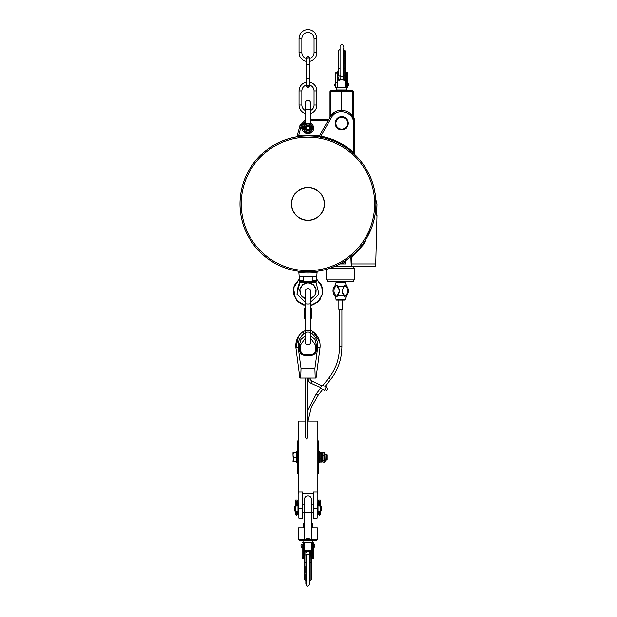 <?xml version="1.0" encoding="UTF-8"?>
<svg xmlns="http://www.w3.org/2000/svg" width="617" height="617" viewBox="0 0 617 617"><rect width="100%" height="100%" fill="white"/><g stroke="black" fill="none" stroke-linecap="round" stroke-linejoin="round"><path stroke-width="0.93" d="M346.87 295.612A7.034 7.034 0 0 0 345.42 299.6L336.034 299.6A7.034 7.034 0 0 0 334.591 295.612A7.736 7.736 0 0 1 334.591 286.203L335.864 286.203A6.764 6.764 0 0 0 335.864 295.612L334.591 295.612A7.034 7.034 0 0 1 336.034 299.6L336.504 300.047L344.957 300.047L345.42 299.6A7.034 7.034 0 0 1 346.87 295.612L345.589 295.612A6.764 6.764 0 0 0 345.589 286.203L346.87 286.203A7.736 7.736 0 0 1 346.87 295.612A7.736 7.736 0 0 0 346.87 286.203A7.034 7.034 0 0 1 345.42 282.216L344.957 281.768L345.42 282.216A7.034 7.034 0 0 0 346.87 286.203M343.067 287.607L343.939 286.095M343.939 295.72L344.371 296.476L343.877 295.612L337.584 295.612L337.083 296.476L337.522 295.72M343.877 295.612L342.103 292.551L342.103 289.265L342.512 289.504L344.888 285.386L345.589 286.203M337.522 286.095L337.083 285.339L337.584 286.203L343.877 286.203M337.584 286.203L339.35 289.265L339.35 292.551L337.584 295.612M344.888 285.386L344.371 285.339M337.083 285.339L336.566 285.386L338.941 289.504L339.35 289.265L338.394 287.607M335.864 286.203L336.566 285.386M334.591 286.203A7.034 7.034 0 0 0 336.034 282.216L336.504 281.768L336.034 282.216A7.034 7.034 0 0 1 334.591 286.203A7.736 7.736 0 0 0 334.591 295.612M338.394 294.209L339.35 292.551L338.941 292.311A2.815 2.815 0 0 0 338.941 289.504M338.941 292.311L336.566 296.43L337.083 296.476M344.371 296.476L344.888 296.43L342.512 292.311L342.103 292.551L343.067 294.209M336.566 296.43L335.864 295.612M345.589 295.612L344.888 296.43M310.544 318.765A3.046 0.532 180 0 0 310.96 318.573A3.046 0.532 180 0 0 310.544 318.202M310.96 318.573L311.423 318.125A3.517 0.609 180 0 0 311.477 318.017A3.517 0.609 180 0 0 310.544 317.601M310.544 308.369A3.517 0.609 0 0 1 311.423 308.677A3.517 0.609 0 0 1 311.477 308.785L311.477 318.017M305.384 317.601A3.517 0.609 180 0 0 304.443 318.017L304.443 308.785A3.517 0.609 0 0 1 304.497 308.677L304.96 308.23A3.046 0.532 0 0 1 305.384 308.045M304.497 308.677A3.517 0.609 0 0 1 305.384 308.369M305.384 318.202A3.046 0.532 180 0 0 304.96 318.573A3.046 0.532 180 0 0 305.384 318.765M304.443 318.017A3.517 0.609 180 0 0 304.497 318.125L304.96 318.573M310.544 308.045A3.046 0.532 0 0 1 310.96 308.23L311.423 308.677M320.385 388.348L321.974 384.954L326.216 386.936L324.635 390.337L320.385 388.348M308.199 377.982L308.199 378.931A4.627 4.627 0 0 0 310.868 383.126L320.678 387.715M321.673 385.586L311.855 381.005A2.283 2.283 0 0 1 310.544 378.931L308.199 378.931M325.923 387.576L327.619 388.371L326.632 390.492L324.928 389.697M295.605 511.501L296.214 511.501L295.605 511.501L295.605 514.64L296.214 515.249L296.214 512.673L297.34 512.966L297.34 511.655L297.34 513.143M297.34 512.966L297.34 514.385M295.605 514.64L295.605 511.655L297.61 511.501L295.304 511.501L295.304 505.871L297.695 505.871M297.541 505.901L297.34 499.955L295.605 499.955L295.605 505.871L296.214 505.871L296.214 502.122L297.34 501.906L297.34 505.763L296.738 505.871L297.34 505.871M295.605 505.871L295.605 501.829L297.34 501.829M296.738 511.246L297.34 511.501M295.605 505.763L296.214 505.871L295.605 505.763M295.605 501.906L296.214 502.122M296.738 502.122L296.738 505.871L296.214 506.125M306.556 86.249L307.96 87.653L309.372 86.249L307.96 84.845L306.556 86.249L306.556 78.745L309.372 78.745L309.372 57.18L307.96 58.584L306.556 57.18L307.96 55.777L309.372 57.18L309.372 58.561A6.093 6.093 0 0 0 314.053 52.63L314.053 38.562A6.093 6.093 0 0 0 307.96 32.47A6.093 6.093 0 0 0 301.867 38.562L301.867 52.63A6.093 6.093 0 0 0 306.556 58.561M306.556 61.43A8.908 8.908 0 0 1 299.052 52.63L299.052 38.562A8.908 8.908 0 0 1 307.96 29.655A8.908 8.908 0 0 1 316.868 38.562L316.868 52.63A8.908 8.908 0 0 1 309.372 61.43L309.372 64.685L306.556 64.685L306.556 57.18M309.372 84.999A6.093 6.093 0 0 1 314.053 90.93L314.053 104.99A6.093 6.093 0 0 1 310.544 110.512M310.544 113.52A8.908 8.908 0 0 0 316.868 104.99L316.868 90.93A8.908 8.908 0 0 0 309.372 82.13M305.384 110.512A6.093 6.093 0 0 1 301.867 104.99L301.867 90.93A6.093 6.093 0 0 1 306.556 84.999M306.556 82.13A8.908 8.908 0 0 0 299.052 90.93L299.052 104.99A8.908 8.908 0 0 0 305.384 113.52M302.615 508.686L302.615 491.973L298.867 491.973L298.867 518.064L302.615 518.064L302.615 508.686L298.867 508.686M297.988 503.063L297.988 514.308L297.988 503.063L298.867 503.063M317.153 508.686L317.153 491.973L313.397 491.973L313.397 508.686L317.153 508.686L317.153 518.064L313.397 518.064L313.397 508.686M318.033 514.308L318.033 503.063L318.033 514.308L317.153 514.308M318.326 505.878L320.616 505.871L320.616 511.501L318.326 511.493L318.58 512.966L319.19 512.673L319.19 511.501L320.316 511.501M320.616 505.871L321.557 506.812L321.557 510.56L320.616 511.501M318.58 514.385L319.19 515.249L319.19 512.673L320.316 512.966L320.578 511.501M307.729 421.01L317.855 421.01L317.855 493.214L317.153 493.214M298.867 493.214L298.165 493.214L298.165 421.01L305.384 421.01M317.855 440.415L318.326 440.877L318.326 473.347L317.855 473.81M307.729 377.982L307.729 437.037L306.556 438.911L305.384 437.037L305.384 377.982M319.205 462.742L319.205 451.49L319.205 462.742L318.326 462.742M298.165 473.81L297.695 473.347L297.695 440.877L298.165 440.415M296.816 451.49L296.816 462.742L296.816 451.49L297.695 451.49M345.42 299.6L342.605 300.047L342.605 309.425L338.856 309.425L338.856 300.047L336.504 300.047M353.857 279.887L353.857 281.768L327.604 281.768L327.604 279.887M330.234 268.171L354.79 268.171L354.79 279.887L326.663 279.887L326.663 269.297M339.697 263.945L345.751 263.945L345.79 260.42M371.835 227.218L363.506 244.587L350.919 258.523L351.15 263.945L375.745 263.945L375.745 266.289L335.039 266.289M345.05 260.914L345.713 261.963L345.751 263.945M350.919 258.523L349.947 257.405M366.837 169.945A67.986 67.986 0 0 1 325.56 269.606A67.986 67.986 0 0 1 273.971 145.064A67.986 67.986 0 0 1 375.946 203.934A67.978 67.978 0 0 0 307.96 135.964A67.978 67.978 0 0 0 249.091 237.923A67.978 67.978 0 0 0 375.938 203.934L375.992 213.143L376.748 213.166L376.995 203.934L375.807 199.569M299.206 276.609L298.821 272.166L299.206 276.609L316.714 276.609L317.107 272.166L316.714 276.609M301.566 296.044L305.384 298.697L300.949 295.165L299.862 289.604L302.638 284.661L307.96 282.702L313.282 284.661L316.058 289.604L314.978 295.165L310.544 298.697L313.529 296.931L315.063 295.019L316.143 290.26L315.619 287.969L312.896 284.352L309.888 282.933L300.61 282.231L300.618 281.298M314.709 295.574L315.156 294.857M316.051 292.288L316.012 289.319M314.932 286.589L313.205 284.599M298.32 284.722L297.024 294.471M299.754 281.059L299.754 282.925L300.61 282.139M316.166 281.059L316.166 282.216M310.544 302.16L318.989 294.193L316.166 282.925L315.31 282.139L306.125 282.91L302.893 284.452L300.518 287.453L299.762 290.653L300.811 294.926L302.361 296.9L305.384 298.697M315.302 281.298L315.31 282.139M300.61 282.231L315.31 282.231M302.993 304.813L297.633 301.466M295.551 298.913L293.468 288.046L299.523 278.784L294.209 285.524L293.538 294.078L297.733 301.559L305.384 305.446L296.738 300.51L293.576 294.27L293.7 287.075L299.523 278.791M311.994 305.114L310.544 305.446L318.187 301.559L322.382 294.078L321.712 285.524L316.398 278.784L321.557 285.147L322.537 293.268M320.184 299.199L317.13 302.484M305.384 302.16L296.939 294.193L299.754 282.925M312.21 276.609L312.21 280.828L311.184 281.298L304.744 281.298L303.711 280.828L303.711 276.609M311.184 281.298L315.935 281.298L316.398 280.828L312.21 280.828M303.711 280.828L299.523 280.828L299.523 276.609M304.744 281.298L299.993 281.298L299.523 280.828M376.748 213.166L376.995 215.51M376.671 215.503L375.992 213.143M341.718 110.165L341.718 91.416L353.441 91.694L353.441 117.384L354.844 123.292L354.258 119.405M354.073 118.85L350.086 113.181M348.227 111.893L346.353 111.014M344.147 110.397L342.111 110.173M339.82 110.304L337.808 110.767M335.71 111.623L332.91 113.567L330.35 116.729C336.165 105.152 355.593 110.358 354.844 123.292L354.844 154.705M354.844 130.711L354.844 130.249M354.844 139.789L354.844 139.319M298.343 271.233L298.821 272.166C298.304 273.285 317.616 273.285 317.107 272.166L318.04 270.971M310.544 119.544L328.722 119.544L327.989 120.816L331.614 114.909M328.082 120.662L310.544 120.924M305.384 119.945L299.808 125.799L305.384 119.945M300.548 128.452L298.62 135.655L296.792 136.881L300.402 124.233M375.938 202.808L376.262 203.934M351.921 266.289L351.783 257.883L350.818 256.711M341.625 262.996L342.142 263.945L345.713 261.963M352.562 153.193L353.464 152.16L354.844 154.774M335.301 124.68L335.224 122.328M336.442 119.39L337.075 118.657M346.361 127.935L345.273 128.814M353.464 123.269C354.135 111.716 336.782 107.073 331.591 117.407L320.747 136.195C333.08 138.594 343.985 143.915 353.464 152.16L353.464 123.269L354.844 123.292L353.464 123.269M348.281 123.292A6.563 6.563 0 0 0 341.718 116.729A6.563 6.563 0 0 0 335.154 123.292A6.563 6.563 0 0 0 341.718 129.855A6.563 6.563 0 0 0 348.281 123.292M298.805 137.028L298.62 135.655C305.508 134.722 312.387 134.822 319.251 135.948L327.928 120.924M319.251 135.948L318.981 136.426L320.747 136.195L320.508 137.552M319.498 453.032L319.753 452.585L320.107 453.202L320.107 461.956L319.498 461.192M321.696 453.202L322.051 452.585L322.305 453.032L322.305 461.192L321.696 461.956L321.696 453.202L320.107 453.202M322.051 452.585L319.753 452.585M321.696 458.045L320.107 458.045M321.696 461.956L320.107 461.956M322.922 460.614L322.922 462.125L324.835 461.678L324.503 452.099L324.835 452.554L322.922 452.099L322.922 460.614L324.503 460.614M322.591 452.554L322.922 452.099L322.591 452.554M324.503 462.125L324.835 461.678M322.591 461.678L322.922 462.125M322.922 455.601L324.503 455.601M324.789 452.454L325.12 461.184M326.493 454.297L326.493 459.927L326.995 459.426L326.995 454.806L325.12 454.297M293.006 452.662L293.006 454.883L293.407 452.662L293.006 452.662L296.237 452.662L296.237 461.57L293.006 461.57L293.407 461.57L293.006 454.883L293.407 457.112L293.006 461.57M296.237 457.112L293.407 457.112M295.304 505.871L294.363 506.812L294.363 510.56L295.304 511.501M305.392 132.439L307.96 132.439L305.392 132.439L302.816 127.981L305.392 123.531L307.96 123.531L305.392 123.531M303.957 128.452A4.034 4.034 0 0 0 311.963 128.452M311.963 127.518A4.034 4.034 0 0 0 303.957 127.518M305.191 128.452A2.815 2.815 0 0 0 310.737 128.452A2.815 2.815 0 0 1 305.191 128.452M310.737 127.518A2.815 2.815 0 0 0 305.191 127.518A2.815 2.815 0 0 1 310.737 127.518M307.96 123.531L310.536 123.531L307.96 123.531M310.536 132.439L307.96 132.439L310.536 132.439L313.104 127.981L310.536 123.531M305.407 122.999L306.433 123.531M309.487 123.531L310.544 122.984C312.487 124.079 313.505 125.752 313.59 127.981C313.937 135.239 301.991 135.239 302.338 127.981C302.423 125.752 303.433 124.079 305.384 122.984L305.384 109.679L310.544 109.679L310.544 122.984M305.423 128.452A2.576 2.576 0 0 0 310.498 128.452M310.498 127.518A2.576 2.576 0 0 0 305.423 127.518M310.305 128.452L309.657 128.452L310.428 128.452L310.428 127.518L309.657 127.518L309.719 127.981A1.758 1.758 0 0 0 307.96 126.223A1.758 1.758 0 0 0 306.202 127.981L306.263 127.518L300.695 127.518L306.263 127.518L306.202 127.981A1.758 1.758 0 0 0 307.96 129.74A1.758 1.758 0 0 0 309.719 127.981L309.657 127.518L312.881 127.518L310.428 127.518L310.428 128.452L311.492 128.452L311.492 127.518M312.649 128.452L311.492 128.452M299.43 127.518L299.43 128.452L300.764 128.452L300.764 127.518M300.695 128.452L300.695 127.518M300.764 128.452L306.263 128.452M304.59 127.518L304.59 128.452M306.441 127.981A1.527 1.527 0 0 0 307.96 129.508A1.527 1.527 0 0 0 309.487 127.981A1.527 1.527 0 0 0 307.96 126.462A1.527 1.527 0 0 0 306.441 127.981M347.533 123.292A5.815 5.815 0 0 0 341.718 117.485A5.815 5.815 0 0 0 335.903 123.292A5.815 5.815 0 0 0 341.718 129.107A5.815 5.815 0 0 0 347.533 123.292M320.316 511.655L319.706 511.501L319.706 515.249L320.316 514.64L320.316 513.143M320.316 505.979L320.316 499.955L318.58 499.955L318.58 505.871L319.19 505.871L319.19 502.122L320.316 501.906M320.316 505.763L319.706 505.871L320.316 505.871M318.58 505.871L318.58 501.829L320.316 501.829M318.58 513.143L318.58 511.501L319.19 511.246M318.58 514.64L318.58 512.966M318.58 505.763L319.19 505.871L318.58 505.763M318.58 511.655L319.19 511.501L318.58 511.655M318.58 501.906L319.19 502.122M319.706 502.122L319.706 505.871L319.19 506.125M305.145 539.397L298.582 539.397L299.523 540.33L316.398 540.33L317.339 539.397L305.145 539.397L307.96 537.985L310.775 539.397M311.477 527.527L312.418 527.265L312.418 523.864L311.477 523.602M311.477 523.216L312.418 523.463M313.822 546.693L313.822 546.068M303.04 540.708L312.881 540.708L312.881 542.821L303.04 542.821L303.04 540.708M312.881 542.821L303.04 542.821M317.339 539.397L317.339 527.905L311.477 527.905M298.582 539.397L298.582 527.905L304.443 527.905M303.502 523.463L304.443 523.216M304.443 523.602L303.51 523.864L303.51 527.265L304.443 527.527M302.099 544.341L302.099 544.248A1.758 1.758 0 0 0 302.099 547.503L302.099 544.225M313.822 546.801L313.822 547.325M313.822 547.503L313.822 547.503A1.758 1.758 0 0 0 313.822 544.225L313.822 544.472M313.822 547.364L313.822 545.343M313.822 544.626L313.822 544.225M303.873 558.755L302.099 558.092L303.51 558.092L303.973 558.909A0.941 0.91 180 0 1 304.196 559.21L304.351 559.534M311.577 559.534L311.724 559.21A0.941 0.91 180 0 1 311.947 558.909L312.418 558.092L313.822 558.092L313.822 557.637L313.721 558.215L312.048 558.755M312.765 542.937L313.822 542.945L312.418 542.945L311.947 544.341A2.931 2.838 180 0 0 311.747 544.927L311.732 544.664A2.931 2.838 0 0 1 311.947 543.993L312.071 543.847M304.212 544.78L304.189 544.664A2.931 2.838 0 0 0 303.973 543.993L303.95 544.217M304.189 544.664L304.189 544.927A2.931 2.838 180 0 0 303.973 544.341L303.51 542.945L302.099 542.945L302.885 542.945M303.51 543.053L303.51 558.092M303.51 547.95L302.099 547.95L302.099 558.092M312.418 543.053L312.418 557.637L313.822 557.637L313.822 542.937M313.822 542.945L313.043 542.945M312.418 558.092L312.418 557.637M305.855 567.594L306.317 567.594L306.317 568.697L305.855 568.697L305.855 566.591L306.317 566.583L306.317 554.159A1.404 0.818 0 0 1 304.914 554.976L304.914 580.088L305.855 580.45M306.317 568.573L305.855 568.573M305.855 569.746L305.855 569.044L305.855 569.584L306.317 569.044L306.317 569.746M306.317 569.584L306.317 568.697M306.317 570.902L305.855 571.219L306.317 570.902L305.855 569.144L306.317 569.144L306.317 570.563L305.855 570.532M306.317 570.563L305.855 570.563L306.317 569.954M305.855 572.568L306.317 572.568L305.855 572.846L305.855 571.435M306.317 571.219L305.855 571.219M306.317 572.113L305.855 572.113M306.317 571.435L305.855 571.843M306.317 576.995L305.855 576.995L305.855 575.885L306.317 575.885M306.317 576.139L305.855 576.139M306.317 576.255L305.855 576.255M305.855 576.656L306.317 576.656L305.855 576.432M305.855 574.481L305.855 573.802L306.317 574.481M306.317 574.08L305.855 574.08M306.317 574.381L306.317 573.802L306.317 574.381M306.317 575.823L306.317 575.322L305.855 575.823L305.855 574.25L306.317 574.304L305.855 574.25M305.855 575.823L306.317 575.322M306.209 580.952L305.855 579.71L306.317 579.71L306.317 580.774L305.855 580.774M306.317 576.988L305.855 578.044L305.855 576.988M305.855 581.415L306.317 581.415L305.855 581.885L305.855 580.744M306.317 581.415L305.855 581.515M306.317 579.378L305.855 579.378L305.855 578.245L306.317 578.245L306.317 579.378M306.317 579.579L305.855 579.378M306.317 554.159L306.317 584.546L305.855 584.145L305.855 581.885L306.317 581.823L305.855 581.823M306.317 581.515L305.855 581.592M305.855 573.733L306.317 573.733L306.317 572.846M311.554 562.503L311.708 543.053L311.708 551.914L311.246 552.122L311.246 552.901L311.708 552.824L311.446 550.788L311.246 552.122M305.091 550.256L306.317 551.883L307.96 550.996L310.606 550.78L310.829 550.256L307.96 550.996L305.091 550.256L304.212 551.914L304.212 543.053L304.366 562.503M311.454 565.804L311.454 566.329L311.454 565.804M304.466 566.329L304.466 565.804M304.482 569.568L304.351 566.954M304.25 568.504L304.713 568.974L304.25 568.504M311.577 566.954L311.446 569.568M311.246 552.901L311.107 580.088L311.577 579.625L311.577 562.581L311.007 562.311L310.891 551.058A1.404 1.149 0 0 0 309.603 552.2L309.603 555.732L309.603 552.2M311.215 568.974L311.678 568.504L311.215 568.974M311.446 550.788L310.606 550.78L309.603 551.883L307.96 550.996L305.037 551.058L304.667 550.557M311.261 550.557L310.829 550.256M309.603 561.493L309.603 581.499L311.007 580.088L311.007 562.311A1.404 0.818 0 0 1 309.603 561.493M306.317 555.732A1.643 1.373 180 0 1 309.603 555.732L309.603 584.546C308.053 586.728 306.957 586.728 306.317 584.546M306.317 561.493A1.404 0.818 0 0 1 304.914 562.311L304.351 562.581L304.351 579.625L304.813 580.088L304.813 554.976L304.682 552.122L304.212 551.914L304.212 552.824L304.682 552.901M304.682 552.122L304.482 550.788M304.366 555.323L304.914 554.976L305.037 551.058A1.404 1.149 0 0 1 306.317 552.2M312.133 377.982L312.726 377.982M304.227 377.982L301.852 377.982M303.194 377.982L303.788 377.982M302.739 353.927A4.689 4.689 0 0 0 305.053 354.536C302.207 354.251 300.641 352.693 300.363 349.847L299.43 349.793C299.762 353.202 301.636 355.083 305.053 355.415L310.868 355.415C314.284 355.083 316.166 353.202 316.498 349.793L315.557 349.847C315.279 352.693 313.714 354.258 310.868 354.536L305.053 354.536L305.053 355.415M305.384 330.542L302.615 331.938C297.517 336.041 295.281 341.348 295.921 347.865L299.885 377.982L300.718 377.982L301.034 368.604L298.242 347.41C297.695 341.795 299.623 337.214 304.027 333.674L305.384 332.887M310.544 332.887L311.901 333.674C316.305 337.214 318.225 341.795 317.678 347.41L314.894 368.604L315.21 377.982L300.718 377.982M315.21 377.982L316.043 377.982L320.007 347.865C320.639 341.348 318.403 336.041 313.305 331.938L319.729 341.864M315.557 345.158L316.498 345.127L315.557 345.158L315.557 349.847L315.557 345.181L316.32 345.119L315.557 345.158L310.544 338.016L315.557 345.158M305.384 335.548L300.919 339.389L299.43 345.127L300.363 345.181L299.43 345.127L300.363 345.158L305.384 338.016L300.363 345.181L299.43 345.127L299.43 349.793M300.317 349.831L300.363 345.158M316.498 349.793L316.498 345.127L315.002 339.389L310.544 335.548M314.894 368.604L301.034 368.604M300.363 349.847L301.273 352.623M301.744 353.163L302.276 353.626M315.557 349.847C315.279 352.693 313.714 354.251 310.868 354.536L311.192 354.528M296.191 341.857L295.921 347.865L298.52 336.327M304.027 333.674L302.615 331.938L305.384 330.535M320.046 347.541L317.678 347.41M311.901 333.674L313.305 331.938L310.544 330.164A2.576 0.447 180 0 1 307.96 330.612A2.576 0.447 180 0 1 305.384 330.164L305.384 333.095A2.576 1.018 0 0 1 307.96 332.077A2.576 1.018 0 0 1 310.544 333.095L310.544 342.242C310.39 343.816 309.526 344.672 307.96 344.826C306.394 344.672 305.538 343.816 305.384 342.242L305.384 333.095M338.201 89.959L345.235 89.959M337.592 90.005L345.235 90.005M352.515 90.761L341.718 90.475C335.37 90.645 335.37 90.645 341.718 90.475C335.37 90.645 335.37 90.645 341.718 90.475L341.972 90.483M337.029 87.614L346.638 87.853L337.029 87.614M346.638 87.853L346.638 89.959L336.797 89.959L336.797 87.853M335.856 83.981L335.856 84.598M343.438 90.522L343.908 90.537M344.579 90.552L345.327 90.568M340.484 90.506L342.127 90.491M345.744 90.583L346.492 90.599M329.995 91.694L341.718 91.416L341.718 90.475L330.92 90.761A0.941 0.941 0 0 0 329.995 91.694L329.995 117.338M334.553 90.66L335.525 90.637M353.441 91.694A0.941 0.941 0 0 0 352.523 90.761L352.523 115.842M338.101 63.713L338.232 61.098M338.224 64.862L338.224 64.338L338.224 64.862M343.468 49.715L343.361 76.508A1.404 0.818 180 0 1 344.764 75.698L344.764 50.579L343.831 50.216M343.361 76.508L343.361 78.791L344.363 79.886L341.718 79.67L340.075 78.791L340.075 46.121C341.641 43.938 342.736 43.938 343.361 46.121M344.764 50.579L345.003 78.552L344.363 79.886L344.587 80.418L345.019 80.117L345.466 78.752L345.312 68.163M340.075 74.935A1.643 1.373 0 0 0 343.361 74.935L343.361 78.791L341.718 79.67L344.587 80.418M345.003 78.552L345.466 78.752L345.466 87.614L345.466 77.842L345.003 77.765M343.361 78.475A1.404 1.149 180 0 0 344.641 79.616L345.019 80.117M345.312 75.343L344.764 75.698L344.764 79.431L345.204 79.878M345.204 61.098L345.335 63.713M340.075 76.508L340.075 69.173A1.404 0.818 180 0 0 338.671 68.356L338.671 75.698A1.404 0.818 180 0 1 340.075 76.508M338.124 68.163L337.969 77.889M338.849 80.418L338.44 78.552L337.969 78.752L338.849 80.418L341.718 79.67L339.072 79.886L340.075 78.791M338.44 78.552L338.232 79.878M338.417 80.117L338.795 79.616A1.404 1.149 180 0 0 340.075 78.475M338.44 77.765L337.969 77.842L338.448 77.372L337.985 77.356L338.101 68.086L338.671 68.356L338.671 50.579L340.075 49.175M338.471 61.692L338 62.163L338.471 61.692M345.212 64.338L345.212 64.862M343.831 63.081L343.361 63.081L343.361 62.093L343.831 62.093L343.831 64.075L343.361 64.083L343.831 64.075M343.361 61.083L343.831 61.623L343.831 61.083L343.361 61.631M343.361 60.111L343.831 60.111L343.361 60.096L343.831 60.096L343.831 61.523L343.361 61.523M343.361 59.764L343.831 59.456L343.361 59.764M343.361 59.24L343.361 58.553L343.831 58.553L343.831 59.24M343.361 52.754L343.831 52.754L343.831 54.011L343.361 54.011L343.361 52.622M343.831 54.527L343.361 54.782M343.361 56.864L343.361 56.294L343.831 56.864L343.831 56.186M343.831 56.587L343.361 56.186M343.361 49.9L343.831 49.715L343.831 50.956L343.361 50.956L343.361 49.9L343.831 49.9M343.831 51.288L343.361 51.088L343.831 51.088L343.831 52.422L343.361 52.422M343.361 48.782L343.831 48.782L343.831 49.923M343.361 49.152L343.831 49.152L343.368 49.345M343.361 49.075L343.831 49.152M343.361 48.843L343.831 49.075M343.361 46.522L343.831 46.522L343.831 48.843M343.361 49.252L343.831 49.252M343.361 56.371L343.831 56.371L343.831 54.844L343.361 55.345M343.361 54.844L343.831 54.844M343.361 53.679L343.831 53.679M343.361 54.234L343.831 54.412M343.361 59.193L343.831 59.456M343.361 57.821L343.831 57.821L343.831 58.553M343.361 58.098L343.831 58.098M343.831 60.921L343.831 61.623M343.831 60.111L343.361 60.721M343.361 61.978L343.831 62.093M345.335 71.132L345.481 71.456A0.941 0.91 0 0 0 345.705 71.757L345.805 71.911M345.505 85.74A2.931 2.838 0 0 0 345.705 86.326L345.728 86.449M336.913 87.73L335.856 87.73L337.268 87.722L337.73 86.326A2.931 2.838 0 0 0 337.931 85.74M335.957 72.451L337.268 72.575L335.856 72.575L337.73 71.757A0.941 0.91 0 0 0 337.954 71.456L338.101 71.132M345.828 86.82L346.176 87.722L347.579 87.722L347.579 86.442A1.758 1.758 0 0 0 347.579 83.164L347.579 72.575L346.145 72.343L347.579 72.575M345.705 86.673A2.931 2.838 180 0 1 345.489 86.002L345.466 85.886M337.268 87.614L337.268 73.03L335.856 73.03L335.856 72.575L335.856 87.73L336.635 87.722M337.268 72.575L337.268 73.03M337.268 85.74L337.969 85.886M337.946 86.002A2.931 2.838 180 0 1 337.73 86.673M346.176 87.614L346.176 72.575M346.8 87.722L347.579 87.722L347.579 82.717L346.176 82.717M335.856 83.31L335.856 85.331M335.856 83.866L335.856 83.341M335.856 83.164L335.856 83.164A1.758 1.758 0 0 0 335.856 86.442M336.034 282.216L345.42 282.216M342.512 289.504A2.815 2.815 0 0 0 342.512 292.311M307.96 303.973A2.576 0.447 0 0 0 310.544 303.525L310.544 291.139C310.39 289.574 309.526 288.717 307.96 288.563C306.394 288.717 305.538 289.574 305.384 291.139L305.384 303.525A2.576 0.447 0 0 0 307.96 303.973M310.868 383.126L311.855 381.005M295.605 512.966L296.214 512.673L296.214 511.246M296.738 511.501L296.738 515.249L297.34 514.64M314.053 38.562L316.868 38.562M314.053 52.63L316.868 52.63M301.867 52.63L299.052 52.63M301.867 38.562L299.052 38.562M316.868 104.99L314.053 104.99M316.868 90.93L314.053 90.93M299.052 90.93L301.867 90.93M299.052 104.99L301.867 104.99M318.326 394.764A1.172 0.416 -141.5 0 1 318.295 394.957A1.172 0.416 -141.5 0 1 318.117 395.027A1.172 0.416 -141.5 0 1 316.937 394.394A1.172 0.416 -141.5 0 1 316.467 393.499L307.729 410.459M330.92 378.938A1.172 0.416 -141.5 0 1 330.897 379.139A1.172 0.416 -141.5 0 1 330.712 379.208A1.172 0.416 -141.5 0 1 329.54 378.568A1.172 0.416 -141.5 0 1 329.062 377.673L322.915 385.394M325.097 386.412L330.897 379.139C338.101 369.853 341.764 358.963 341.903 346.469L339.558 346.469C339.419 358.438 335.926 368.843 329.062 377.673M317.578 271.233L317.107 272.166M331.591 117.407L330.35 116.729M305.384 121.418L301.165 126.138L300.803 127.518M301.165 126.138L299.808 125.799M240.028 203.934A67.932 67.932 0 0 1 307.96 136.002A67.932 67.932 0 0 1 375.9 203.934A67.932 67.932 0 0 1 307.96 271.873A67.932 67.932 0 0 1 240.028 203.934M307.96 137.229A66.705 66.705 0 0 0 241.255 203.934A66.705 66.705 0 0 0 307.96 270.639A66.705 66.705 0 0 0 374.666 203.934A66.705 66.705 0 0 0 307.96 137.229M307.96 220.431A16.497 16.497 0 0 1 291.463 203.934A16.497 16.497 0 0 1 307.96 187.437A16.497 16.497 0 0 1 324.457 203.934A16.497 16.497 0 0 1 307.96 220.431M291.64 203.934A16.32 16.32 0 0 0 307.96 220.254A16.32 16.32 0 0 0 324.28 203.934A16.32 16.32 0 0 0 307.96 187.614A16.32 16.32 0 0 0 291.64 203.934M307.96 512.673L304.443 512.673L304.443 499.307C304.651 497.171 305.824 495.999 307.96 495.79C310.096 495.999 311.269 497.171 311.477 499.307L311.477 512.673L307.96 512.673M302.207 558.215L303.865 558.747M303.973 544.341L303.973 544.927M303.973 546.801L303.973 558.909M303.51 557.637L302.099 557.637M312.418 547.95L313.822 547.95M311.947 558.909L311.947 546.801M311.947 544.927L311.947 544.341M306.317 566.591L305.855 566.591M306.317 569.044L305.855 569.044M311.554 555.323L311.007 554.976A1.404 0.818 0 0 1 309.603 554.159M311.708 552.824L311.23 553.295L311.701 553.31L311.577 579.625M304.212 552.824L304.69 553.295L304.227 553.31L304.351 579.625M310.96 354.536L310.868 355.415M302.615 331.938C297.517 336.041 295.288 341.348 295.921 347.865L298.242 347.41M330.913 115.842L330.913 90.761M344.864 50.579L345.335 51.049L345.335 68.086L344.764 68.356A1.404 0.818 180 0 0 343.361 69.173M345.335 51.049L345.458 77.356L344.988 77.372L345.466 77.842M338.124 51.18L338.101 68.086L338.124 51.18M338.124 75.343L338.571 75.698L338.124 75.343L338.571 75.698L338.571 50.579L338.101 51.049M343.361 58.831L343.831 58.831M345.705 86.326L345.705 85.74M345.705 83.866L345.705 71.757M337.73 71.757L337.73 83.866M337.73 85.74L337.73 86.326M346.176 85.74L345.489 86.002M337.268 82.717L335.856 82.717M346.176 73.03L347.579 73.03M347.471 72.451L345.813 71.919M310.544 303.525L310.544 333.095M310.544 338.016L310.544 342.242M305.384 303.525L305.384 330.164M296.214 515.249L296.738 515.249M297.988 514.308L298.867 514.308M302.615 504.937L304.443 504.937M311.477 504.937L313.397 504.937M318.033 503.063L317.153 503.063M302.615 512.434L304.443 512.434M311.477 512.434L313.397 512.434M313.397 493.214L302.615 493.214M320.516 388.409L316.467 393.499M319.205 451.49L318.326 451.49M339.558 346.469L339.558 309.425M299.523 278.784L293.623 287.368L293.623 294.456L296.862 300.649L303.479 304.983M322.614 289.072L322.228 287.075L316.398 278.791L322.298 287.345L322.182 294.887L318.804 300.934L313.397 304.644L310.544 305.446L311.971 305.122M317.261 302.376L317.755 301.96M316.398 280.828L316.398 276.609M375.745 263.945L377.01 215.51M297.888 270.971L298.821 272.166M353.857 268.171L353.857 266.289M322.699 389.435L318.295 394.957L311.392 407.012L308.053 421.01M322.305 453.032L322.645 452.454M296.816 462.742L297.695 462.742M325.12 459.927L326.493 459.927M325.12 461.192L324.789 461.771M322.305 461.192L322.645 461.771M341.903 346.469L341.903 309.425M310.544 109.679L310.544 102.885C310.39 101.319 309.526 100.455 307.96 100.301C306.394 100.455 305.538 101.319 305.384 102.885L305.384 109.679M312.881 128.452L312.881 127.518M306.556 78.745L306.556 64.685M309.372 86.249L309.372 78.745M319.19 515.249L319.706 515.249M304.443 539.397L304.443 512.673M311.477 539.397L311.477 512.673M311.994 527.905L312.418 527.666M304.212 544.927L303.51 544.927M312.418 544.927L311.708 544.927M303.086 540.33L303.657 540.708M303.926 527.905L303.502 527.666M304.212 546.801L303.51 546.801M312.418 546.801L311.708 546.801M303.155 542.937L302.099 542.937M312.055 558.747L313.714 558.215M311.477 569.668L311.531 565.75M304.389 565.75L304.443 569.668M312.834 540.33L312.271 540.708M320.007 347.849L320.007 347.865C320.639 341.355 318.403 336.041 313.305 331.938L317.979 337.291M318.812 338.988L319.452 340.785M336.797 90.606L337.414 90.005M346.638 90.606L346.029 90.005M338.201 60.998L338.147 64.916M345.289 64.916L345.235 60.998M343.831 56.425L343.361 56.425M343.831 56.934L343.361 56.934M346.523 87.73L347.579 87.73M337.268 83.866L337.969 83.866M345.466 83.866L346.176 83.866"/></g></svg>
